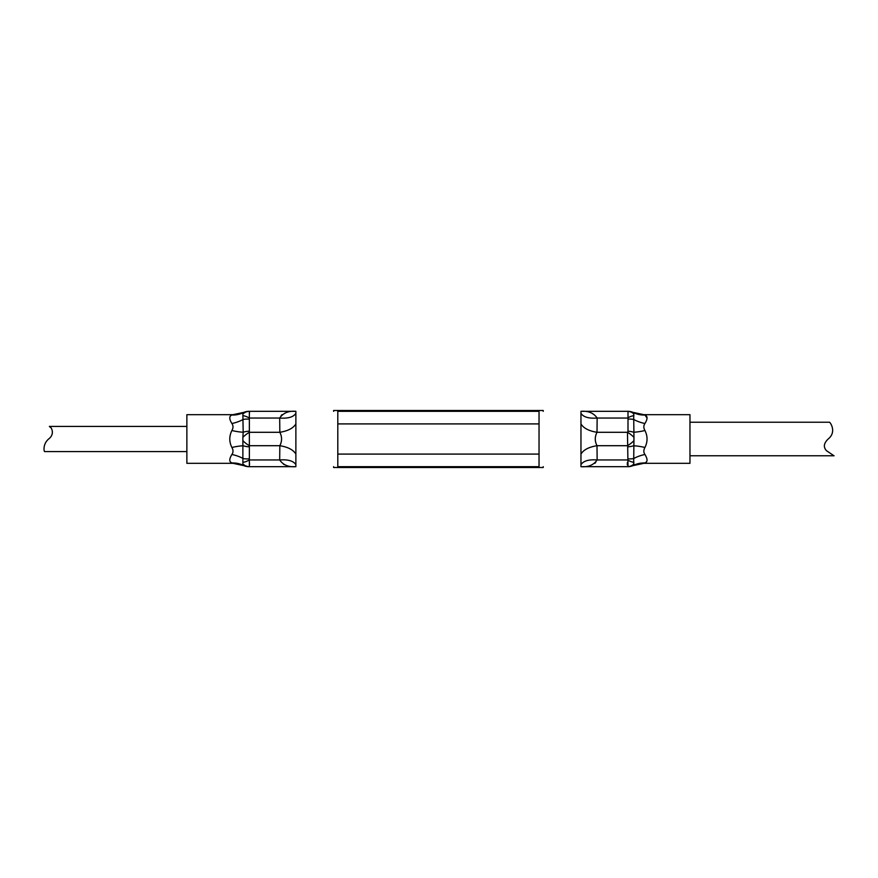 <?xml version="1.0" encoding="UTF-8"?>
<svg xmlns="http://www.w3.org/2000/svg" width="878" height="878" viewBox="0 0 878 878"><rect width="100%" height="100%" fill="white"/><g stroke="black" fill="none" stroke-linecap="round" stroke-linejoin="round"><path stroke-width="1.32" d="M50.529 427.465L49.355 426.423C50.573 425.962 55.863 433.48 48.641 439C42.583 444.158 43.933 451.983 44.712 451.577L186.871 451.577M833.398 455.386L826.472 450.699C823.191 447.132 823.762 443.236 828.184 439C837.217 431.746 829.82 421.583 829.337 422.23L689.965 422.23M628.264 466.668L643.815 463.321L689.965 463.321L689.965 414.679L643.815 414.679L628.264 411.332M647.042 417.939L644.946 415.02C647.734 416.106 647.734 418.938 644.946 423.503C643.475 425.611 643.475 427.948 644.946 430.516C647.734 436.157 647.734 441.821 644.946 447.484C643.475 450.03 643.475 452.368 644.946 454.497C647.734 459.062 647.734 461.883 644.946 462.98C643.475 463.419 643.475 463.419 644.946 462.98C643.475 463.419 643.475 463.419 644.946 462.98A25.155 24.024 -122.9 0 0 633.653 465.318L633.653 465.318A12.577 12.544 90 0 1 628 466.668L627.474 432.294A12.577 5.246 37.3 0 1 633.96 437.354L633.653 465.318M644.99 462.969L646.515 461.927M644.946 415.02C643.475 414.581 643.475 414.581 644.946 415.02C643.475 414.581 643.475 414.581 644.946 415.02A25.155 24.024 -57.1 0 1 633.653 412.682L633.96 437.354M644.946 423.503A25.155 15.519 18.4 0 1 633.653 419.443A12.577 6.267 -4.9 0 0 628 419.135L628 411.332A12.577 12.544 90 0 1 633.653 412.682M628 458.865A12.577 6.267 -175.1 0 0 633.653 458.557A25.155 15.519 161.6 0 1 644.946 454.497M644.946 430.516A25.155 8.506 -15.3 0 1 633.653 432.228A12.577 6.267 4.9 0 0 628 431.197L628 419.135M628 446.803A12.577 6.267 175.1 0 0 633.653 445.772A25.155 8.506 -164.7 0 1 644.946 447.484M633.96 440.646A12.577 5.246 142.7 0 1 627.474 445.706L597.007 445.706L597.139 459.962C593.638 465.033 588.249 467.272 580.962 466.668L628 466.668M627.474 411.332L580.962 411.332C588.249 410.728 593.638 412.967 597.139 418.038L597.007 432.294C594.702 436.783 594.702 441.25 597.007 445.706C588.853 447.034 583.497 449.832 580.962 454.091L580.962 411.332L627.474 411.332A12.577 10.492 90 0 1 633.96 414.021M580.962 423.909C583.497 428.168 588.853 430.966 597.007 432.294L627.474 432.294L628 431.197M627.375 462.476L627.331 464.901M594.834 463.31L595.723 462.476M580.962 466.668L580.962 454.091M337.8 423.909L337.8 466.668L539.037 466.668L539.037 411.332L337.8 411.332L337.8 423.909L539.037 423.909M249.363 466.668L295.875 466.668L295.875 411.332L249.363 411.332L249.363 466.668A12.577 10.492 -90 0 1 242.877 463.979L242.877 437.354A12.577 5.246 -37.3 0 1 249.363 432.294L279.83 432.294L279.687 418.038C283.188 412.967 288.588 410.728 295.875 411.332M243.184 412.682A12.577 12.544 -90 0 1 248.836 411.332L249.363 411.332A12.577 10.492 -90 0 0 242.877 414.021L243.184 412.682A25.155 24.024 57.1 0 1 231.891 415.02C233.361 414.581 233.361 414.581 231.891 415.02C229.092 416.106 229.092 418.938 231.891 423.503C233.361 425.621 233.361 427.948 231.891 430.516C229.092 436.179 229.092 441.832 231.891 447.484A25.155 8.506 -15.3 0 1 243.184 445.772A12.577 6.267 -175.1 0 0 248.836 446.803M249.506 413.165L249.407 411.387M282.003 414.69L281.114 415.524M295.875 466.668C288.588 467.272 283.188 465.033 279.687 459.962L279.83 445.706C282.134 441.239 282.134 436.772 279.83 432.294C287.984 430.966 293.329 428.168 295.875 423.909M249.506 464.769L249.462 462.476M283.539 464.264L284.472 464.681M295.875 413.351C293.417 417.105 288.017 418.663 279.687 418.038L249.363 418.038A12.577 5.246 37.3 0 0 242.877 415.667L242.877 414.021M295.875 454.091C293.329 449.832 287.984 447.034 279.83 445.706L249.363 445.706A12.577 5.246 -142.7 0 1 242.877 440.646M295.875 464.649C293.417 460.895 288.017 459.337 279.687 459.962L249.363 459.962A12.577 5.246 142.7 0 1 242.877 462.333M242.877 437.354L243.184 432.228A25.155 8.506 15.3 0 1 231.891 430.516M230.31 461.916L231.891 462.98C229.092 461.894 229.092 459.062 231.891 454.497C233.361 452.379 233.361 450.041 231.891 447.484M248.562 466.668L233.01 463.321L186.871 463.321L186.871 414.679L233.01 414.679L248.562 411.332M231.891 462.98C233.361 463.419 233.361 463.419 231.891 462.98A25.155 24.024 122.9 0 1 243.184 465.318L242.877 463.979M248.836 431.197A12.577 6.267 -4.9 0 0 243.184 432.228L242.877 415.667M248.836 419.135A12.577 6.267 4.9 0 0 243.184 419.443A25.155 15.519 -18.4 0 1 231.891 423.503M231.891 454.497A25.155 15.519 -161.6 0 1 243.184 458.557A12.577 6.267 175.1 0 0 248.836 458.865M248.836 466.668A12.577 12.544 -90 0 1 243.184 465.318M633.96 415.667A12.577 5.246 -37.3 0 0 627.474 418.038L597.139 418.038C588.82 418.663 583.42 417.105 580.962 413.351M633.96 462.333A12.577 5.246 -142.7 0 1 627.474 459.962L597.139 459.962C588.82 459.337 583.42 460.895 580.962 464.649M633.96 463.979A12.577 10.492 90 0 1 627.474 466.668M333.607 466.668L333.607 467.513L543.23 467.513L543.23 466.668M543.23 411.332L543.23 410.487L333.607 410.487L333.607 411.332M337.8 454.091L539.037 454.091M346.184 466.668L346.184 467.513M530.652 466.668L530.652 467.513M346.184 410.487L346.184 411.332M530.652 410.487L530.652 411.332M186.871 426.423L49.355 426.423M689.965 455.77L834.1 455.77"/></g></svg>
